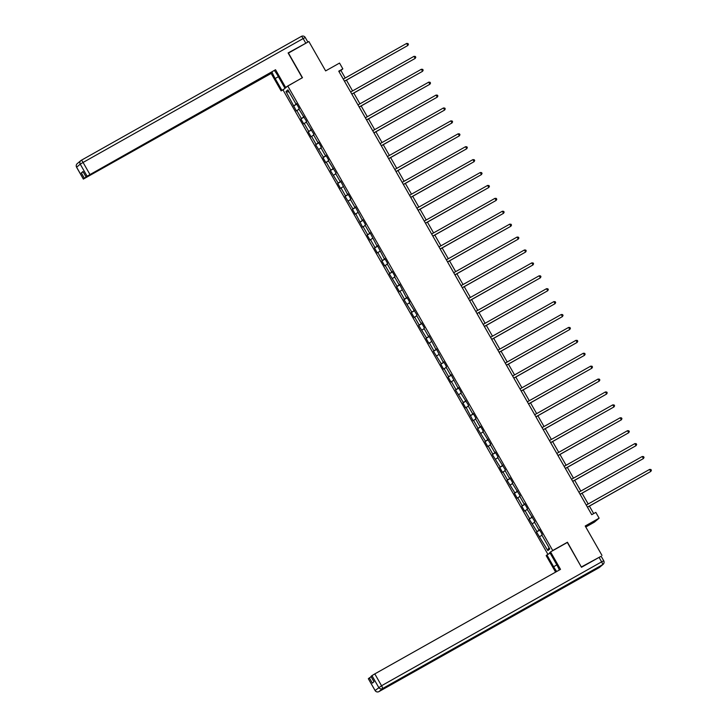 <?xml version="1.0" encoding="UTF-8"?>
<svg xmlns="http://www.w3.org/2000/svg" width="728" height="728" viewBox="0 0 728 728"><rect width="100%" height="100%" fill="white"/><g stroke="black" fill="none" stroke-linecap="round" stroke-linejoin="round"><path stroke-width="1.09" d="M585.785 527.008L594.394 522.158L599.126 518.172L595.822 512.385L591.727 514.687L338.748 71.171L342.843 68.869L339.539 63.072L325.634 70.898L308.872 41.523L288.252 53.19M581.344 567.039L567.449 542.233L552.725 550.523L287.76 85.986L283.037 89.972L547.938 554.399M581.517 566.894L600.545 556.583M552.725 550.523L552.161 550.996M549.977 552.843L548.539 554.053M285.986 91.528L296.369 110.956L296.842 110.565L301.374 118.509L300.901 118.901L303.74 123.869L304.204 123.469L308.736 131.413L308.262 131.804L311.102 136.773L311.566 136.382L316.098 144.326L315.634 144.717L323.459 157.23L322.995 157.621L325.826 162.59L326.29 162.198L330.821 170.143L330.357 170.534L338.183 183.047L337.719 183.438L340.549 188.406L341.013 188.015L345.545 195.959L345.081 196.351L352.907 208.863L352.443 209.255L355.273 214.223L355.737 213.832L362.635 227.127L363.108 226.736L367.64 234.68L367.167 235.071L369.997 240.04L370.47 239.649L375.002 247.593L374.529 247.984L377.368 252.944L377.832 252.552L382.364 260.497L381.891 260.888L384.73 265.856L385.194 265.465L389.726 273.409L389.262 273.801L397.088 286.313L396.624 286.705L399.454 291.673L399.918 291.282L404.45 299.226L403.985 299.618L411.811 312.13L411.347 312.521L414.177 317.49L414.642 317.099L419.173 325.043L418.709 325.434L426.535 337.947L426.071 338.338L428.901 343.307L429.365 342.915L433.897 350.86L433.433 351.251L441.259 363.763L440.795 364.155L443.625 369.123L444.098 368.732L448.63 376.676L448.157 377.068L450.987 382.027L451.46 381.636L455.992 389.58L455.519 389.971L463.354 402.493L462.881 402.884L465.72 407.844L466.184 407.452L473.082 420.757L473.546 420.365L478.078 428.31L477.614 428.701L485.44 441.214L484.975 441.605L487.805 446.573L488.27 446.182L492.801 454.126L492.337 454.518L500.163 467.03L499.699 467.421L502.529 472.39L502.993 471.999L507.525 479.943L507.061 480.334L514.887 492.847L514.423 493.238L517.253 498.207L517.726 497.815L522.258 505.76L521.785 506.151L524.615 511.111L525.088 510.719L529.62 518.664L529.147 519.055L536.982 531.577L536.509 531.968L547.838 550.605L549.776 548.967L541.75 534.898L542.224 534.507L539.384 529.538L538.92 529.939L534.388 521.994L534.852 521.594L527.026 509.081L527.491 508.69L524.66 503.721L524.196 504.122L519.665 496.178L520.129 495.777L512.303 483.265L512.767 482.873L509.937 477.905L509.473 478.305L504.941 470.361L505.405 469.96L497.579 457.448L498.043 457.057L495.213 452.088L494.749 452.488L490.217 444.544L490.681 444.144L482.855 431.631L483.319 431.24L480.489 426.271L480.016 426.672L475.484 418.727L475.957 418.336L473.127 413.368L472.654 413.759L468.122 405.815L468.595 405.423L460.76 392.911L461.234 392.519L458.394 387.551L457.93 387.942L451.032 374.638L450.568 375.038L446.036 367.094L446.501 366.703L443.671 361.734L443.206 362.125L436.309 348.821L435.844 349.222L428.947 335.917L428.483 336.309L423.951 328.364L424.415 327.973L421.585 323.005L421.121 323.405L416.589 315.461L417.053 315.069L409.227 302.548L409.691 302.156L406.861 297.188L406.388 297.588L399.499 284.284L399.026 284.675L394.494 276.731L394.967 276.34L392.128 271.371L391.664 271.772L387.132 263.827L387.605 263.436L384.766 258.467L384.302 258.859L377.404 245.554L376.94 245.955L370.042 232.651L369.578 233.042L365.046 225.098L365.511 224.706L362.68 219.738L362.216 220.138L355.319 206.834L354.855 207.225L350.323 199.281L350.787 198.89L347.957 193.921L347.493 194.321L340.595 181.017L340.131 181.409L335.599 173.464L336.063 173.073L328.237 160.56L328.701 160.169L325.871 155.201L325.398 155.592L320.866 147.648L321.339 147.256L318.509 142.297L318.036 142.688L313.504 134.744L313.977 134.352L306.142 121.831L306.615 121.439L298.78 108.927L299.244 108.536L296.414 103.567L295.95 103.958L287.924 89.89L285.986 91.528L289.198 92.119M539.457 529.665L538.92 529.939M536.982 531.577L539.639 529.975M532.45 523.632L534.589 522.34M532.095 516.753L531.558 517.026M529.62 518.664L532.277 517.071M525.088 510.719L527.227 509.436M524.733 503.849L524.196 504.122M522.258 505.76L524.906 504.158M517.726 497.815L519.865 496.523M517.371 490.936L516.835 491.209M514.887 492.847L517.544 491.254M510.364 484.903L512.503 483.62M510.01 478.032L509.473 478.305M507.525 479.943L510.182 478.341M502.993 471.999L505.141 470.707M502.639 465.119L502.111 465.392M500.163 467.03L502.82 465.438M495.632 459.086L497.779 457.803M495.277 452.215L494.749 452.488M492.801 454.126L495.459 452.525M488.27 446.182L490.417 444.89M487.915 439.303L487.378 439.576M485.44 441.214L488.097 439.621M480.908 433.269L483.055 431.986M480.553 426.399L480.016 426.672M478.078 428.31L480.735 426.708M473.546 420.365L475.684 419.073M473.191 413.486L472.654 413.759M470.716 415.397L473.373 413.804M466.184 407.452L468.322 406.169M465.829 400.582L465.292 400.855M463.354 402.493L466.011 400.891M458.822 394.549L460.961 393.257M458.467 387.669L457.93 387.942M455.992 389.58L458.649 387.988M451.46 381.636L453.599 380.353M451.105 374.765L450.568 375.038M448.63 376.676L451.278 375.075M444.098 368.732L446.237 367.44M443.743 361.852L443.206 362.125M441.259 363.763L443.916 362.171M436.736 355.819L438.875 354.536M436.381 348.949L435.844 349.222M433.897 350.86L436.554 349.258M429.365 342.915L431.513 341.623M429.01 336.036L428.483 336.309M426.535 337.947L429.192 336.354M422.003 330.002L424.151 328.719M421.649 323.132L421.121 323.405M419.173 325.043L421.831 323.441M414.642 317.099L416.789 315.806M414.287 310.219L413.759 310.492M411.811 312.13L414.469 310.538M407.28 304.186L409.427 302.903M406.925 297.315L406.388 297.588M404.45 299.226L407.107 297.625M399.918 291.282L402.056 289.99M399.563 284.402L399.026 284.675M397.088 286.313L399.745 284.721M392.556 278.369L394.694 277.086M392.201 271.499L391.664 271.772M389.726 273.409L392.383 271.808M385.194 265.465L387.332 264.173M384.839 258.586L384.302 258.859M382.364 260.497L385.021 258.904M377.832 252.552L379.971 251.269M377.477 245.682L376.94 245.955M375.002 247.593L377.659 245.991M370.47 239.649L372.609 238.356M370.115 232.769L369.578 233.042M367.64 234.68L370.288 233.087M363.108 226.736L365.247 225.453M362.753 219.865L362.216 220.138M360.269 221.776L362.926 220.174M355.737 213.832L357.885 212.54M355.391 206.952L354.855 207.225M352.907 208.863L355.564 207.271M348.375 200.919L350.523 199.636M348.02 194.048L347.493 194.321M345.545 195.959L348.202 194.358M341.013 188.015L343.161 186.723M340.659 181.136L340.131 181.409M338.183 183.047L340.841 181.454M333.651 175.102L335.799 173.819M333.297 168.232L332.76 168.505M330.821 170.143L333.479 168.541M326.29 162.198L328.437 160.906M325.935 155.319L325.398 155.592M323.459 157.23L326.117 155.637M318.928 149.286L321.066 148.002M318.573 142.415L318.036 142.688M316.098 144.326L318.755 142.724M311.566 136.382L313.704 135.089M311.211 129.502L310.674 129.775M308.736 131.413L311.393 129.821M304.204 123.469L306.342 122.186M303.849 116.598L303.312 116.871M301.374 118.509L304.031 116.908M296.842 110.565L298.981 109.273M296.487 103.685L295.95 103.958M294.012 105.596L296.66 104.004M599.126 518.172L585.212 526.007L601.974 555.382M287.76 85.986L302.484 77.696L288.425 53.044M345.218 78.005L340.922 70.48L342.843 68.869M593.675 513.595L589.407 506.115M588.188 503.985L582.045 493.211M580.826 491.072L574.683 480.298M573.464 478.169L567.321 467.394M566.102 465.256L559.959 454.481M558.74 452.352L552.597 441.578M551.378 439.439L545.236 428.665M544.016 426.535L537.874 415.761M536.654 413.622L530.503 402.848M529.292 400.719L523.141 389.944M521.921 387.806L515.779 377.031M514.56 374.902L508.417 364.127M507.198 361.989L501.055 351.224M499.836 349.085L493.693 338.311M492.474 336.172L486.331 325.407M485.112 323.268L478.969 312.494M477.75 310.356L471.608 299.59M470.388 297.452L464.246 286.677M463.026 284.539L456.875 273.774M455.664 271.635L449.513 260.861M448.293 258.722L442.151 247.957M440.931 245.818L434.789 235.044M433.57 232.905L427.427 222.14M426.208 220.002L420.065 209.227M418.846 207.089L412.703 196.323M411.484 194.185L405.341 183.411M404.122 181.272L397.979 170.507M396.76 168.368L390.618 157.594M389.398 155.455L383.256 144.69M382.036 142.552L375.885 131.777M374.674 129.639L368.523 118.873M367.303 116.735L361.161 105.96M359.941 103.822L353.799 93.057M352.579 90.918L346.437 80.144M547.838 550.605L548.912 547.447M539.812 536.536L541.951 535.253M338.984 71.572L340.922 70.48M293.539 105.988L296.76 104.177M300.901 118.901L304.131 117.09M308.262 131.804L311.493 129.994M315.634 144.717L318.855 142.906M322.995 157.621L326.217 155.81M330.357 170.534L333.579 168.723M337.719 183.438L340.941 181.627M345.081 196.351L348.303 194.54M352.443 209.255L355.664 207.444M359.805 222.167L363.026 220.357M367.167 235.071L370.388 233.26M374.529 247.984L377.759 246.173M381.891 260.888L385.121 259.077M389.262 273.801L392.483 271.99M396.624 286.705L399.845 284.894M403.985 299.618L407.207 297.807M411.347 312.521L414.569 310.71M418.709 325.434L421.931 323.614M426.071 338.338L429.293 336.527M433.433 351.251L436.654 349.431M440.795 364.155L444.016 362.344M448.157 377.068L451.378 375.248M455.519 389.971L458.749 388.161M462.881 402.884L466.111 401.064M470.252 415.788L473.473 413.977M477.614 428.701L480.835 426.881M484.975 441.605L488.197 439.794M492.337 454.518L495.559 452.698M499.699 467.421L502.921 465.611M507.061 480.334L510.283 478.514M514.423 493.238L517.644 491.427M521.785 506.151L525.006 504.331M529.147 519.055L532.377 517.244M536.509 531.968L539.739 530.148M567.449 542.233L566.894 542.706M344.499 81.236L407.817 45.5L344.453 81.172M406.643 43.434L407.962 43.534L408.435 44.363L407.817 45.5L406.643 43.434L343.279 79.097M284.348 88.862L281.117 90.9L271.153 73.437L83.347 179.079L84.348 178.224L81.327 172.927L83.119 171.817M281.863 90.263L275.166 78.515A10.72 1.847 -119.4 0 1 271.981 71.963M307.152 42.497L288.106 52.935L302.266 77.76L284.739 87.842L278.041 76.085A10.72 1.847 -119.4 0 0 274.438 70.57M285.494 87.205L275.539 69.742L88.088 175.748L85.986 176.84L83.001 171.517L81.327 172.927M271.562 72.19L271.908 72.8L271.153 73.437M283.592 89.498L281.117 90.9M287.223 86.441L284.739 87.842M275.539 69.742L85.986 176.84M87.069 176.312L271.908 72.8M87.178 176.513L84.348 178.224M86.022 176.813L82.965 171.544M559.359 570.015A10.72 1.847 -119.4 0 0 556.501 564.291L549.804 552.534L550.559 551.906L560.515 569.36L374.802 673.9L381.554 685.74L601.628 561.852L599.08 557.384L581.49 567.285L567.33 542.46L550.559 551.906M556.847 564.901L553.626 566.712A10.72 1.847 -119.4 0 0 556.702 571.507M553.626 566.712L546.928 554.964L546.173 555.601L555.601 572.126M550.15 553.144L546.928 554.964M369.324 677.841L372.345 683.137L374.019 681.726L370.971 676.458L371.963 675.611L378.715 687.441A2.857 2.812 49.9 0 0 382.582 688.542A2.857 0.491 60.6 0 0 381.554 685.74L375.075 690.526A2.857 2.857 0 0 0 378.96 691.6A2.857 0.491 60.6 0 1 378.96 691.6L599.044 567.704L602.657 564.655L382.582 688.542L378.969 691.591A2.857 2.812 -130.1 0 1 375.102 690.49L368.322 678.696L371.116 676.731M371.963 675.611L374.802 673.9M599.08 557.384L601.146 556.329M351.861 94.149L415.178 58.413L351.815 94.076M414.005 56.338L415.324 56.447L415.797 57.275L415.178 58.413L414.005 56.338L350.641 92.01M359.223 107.052L422.549 71.317L359.186 106.989M421.366 69.251L422.686 69.351L423.159 70.179L422.549 71.317L421.366 69.251L358.003 104.914M366.584 119.965L429.911 84.23L366.548 119.892M428.728 82.155L430.048 82.264L430.521 83.083L429.911 84.23L428.728 82.155L365.365 117.827M373.946 132.869L437.273 97.133L373.91 132.805M436.09 95.068L437.41 95.168L437.883 95.996L437.273 97.133L436.09 95.068L372.727 130.731M381.308 145.782L444.635 110.046L381.272 145.709M443.452 107.972L444.772 108.081L445.245 108.9L444.635 110.046L443.452 107.972L380.089 143.643M388.67 158.686L451.997 122.95L388.634 158.622M450.814 120.884L452.143 120.984L452.607 121.813L451.997 122.95L450.814 120.884L387.451 156.547M396.032 171.599L459.359 135.863L395.996 171.526M458.176 133.788L459.505 133.897L459.969 134.716L459.359 135.863L458.176 133.788L394.813 169.46M403.394 184.502L466.721 148.767L403.358 184.439M465.538 146.701L466.866 146.801L467.34 147.629L466.721 148.767L465.538 146.701L402.175 182.364M410.756 197.415L474.083 161.68L410.719 197.343M472.909 159.605L474.228 159.714L474.702 160.533L474.083 161.68L472.909 159.605L409.546 195.277M418.127 210.319L481.445 174.583L418.081 210.256M480.271 172.518L481.59 172.618L482.063 173.446L481.445 174.583L480.271 172.518L416.907 208.181M425.489 223.232L488.806 187.496L425.443 223.159M487.633 185.422L488.952 185.531L489.425 186.35L488.806 187.496L487.633 185.422L424.269 221.094M432.851 236.136L496.178 200.4L432.814 236.072M494.995 198.334L496.314 198.435L496.787 199.263L496.178 200.4L494.995 198.334L431.631 233.997M440.213 249.049L503.539 213.313L440.176 248.976M502.356 211.238L503.676 211.347L504.149 212.167L503.539 213.313L502.356 211.238L438.993 246.91M447.574 261.953L510.901 226.217L447.538 261.889M509.718 224.151L511.038 224.251L511.511 225.079L510.901 226.217L509.718 224.151L446.355 259.814M454.936 274.865L518.263 239.13L454.9 274.793M517.08 237.055L518.4 237.164L518.873 237.983L518.263 239.13L517.08 237.055L453.717 272.727M462.298 287.769L525.625 252.034L462.262 287.706M524.442 249.968L525.762 250.068L526.235 250.896L525.625 252.034L524.442 249.968L461.079 285.631M469.66 300.682L532.987 264.947L469.624 300.609M531.804 262.872L533.133 262.981L533.597 263.8L532.987 264.947L531.804 262.872L468.441 298.544M477.022 313.586L540.349 277.85L476.986 313.522M539.166 275.785L540.495 275.885L540.968 276.713L540.349 277.85L539.166 275.785L475.803 311.447M484.384 326.499L547.711 290.763L484.348 326.426M546.537 288.688L547.856 288.798L548.33 289.617L547.711 290.763L546.537 288.688L483.174 324.36M491.755 339.403L555.073 303.667L491.709 339.339M553.899 301.601L555.218 301.701L555.692 302.529L555.073 303.667L553.899 301.601L490.535 337.264M499.117 352.316L562.435 316.58L499.071 352.243M561.261 314.505L562.58 314.605L563.053 315.433L562.435 316.58L561.261 314.505L497.897 350.177M506.479 365.219L569.797 329.484L506.433 365.156M568.623 327.418L569.942 327.518L570.415 328.346L569.797 329.484L568.623 327.418L505.259 363.081M513.841 378.132L577.168 342.397L513.804 378.06M575.985 340.322L577.304 340.422L577.777 341.25L577.168 342.397L575.985 340.322L512.621 375.994M521.202 391.036L584.529 355.3L521.166 390.972M583.346 353.235L584.666 353.335L585.139 354.163L584.529 355.3L583.346 353.235L519.983 388.898M528.564 403.949L591.891 368.213L528.528 403.876M590.708 366.139L592.028 366.239L592.501 367.067L591.891 368.213L590.708 366.139L527.345 401.811M535.926 416.853L599.253 381.117L535.89 416.789M598.07 379.051L599.39 379.151L599.863 379.98L599.253 381.117L598.07 379.051L534.707 414.714M543.288 429.766L606.615 394.03L543.252 429.693M605.432 391.955L606.761 392.055L607.225 392.883L606.615 394.03L605.432 391.955L542.069 427.627M550.65 442.67L613.977 406.934L550.614 442.606M612.794 404.868L614.123 404.968L614.587 405.796L613.977 406.934L612.794 404.868L549.431 440.531M558.012 455.582L621.339 419.847L557.976 455.51M620.156 417.772L621.485 417.872L621.958 418.7L621.339 419.847L620.156 417.772L556.793 453.444M565.383 468.486L628.701 432.751L565.337 468.423M627.527 430.685L628.846 430.785L629.32 431.613L628.701 432.751L627.527 430.685L564.164 466.348M572.745 481.399L636.063 445.654L572.699 481.326M634.889 443.589L636.208 443.689L636.682 444.517L636.063 445.654L634.889 443.589L571.525 479.261M580.107 494.303L643.425 458.567L580.061 494.239M642.251 456.502L643.57 456.602L644.043 457.43L643.425 458.567L642.251 456.502L578.887 492.164M587.469 507.216L650.796 471.471L587.432 507.143M649.613 469.405L650.932 469.505L651.405 470.334L650.796 471.471L649.613 469.405L586.249 505.077M86.987 175.994L80.244 164.155L83.074 162.453A2.857 0.491 60.6 0 0 81.29 160.287A2.857 2.857 0 0 0 80.853 160.588A2.857 2.812 49.9 0 1 81.281 160.297A2.857 0.491 60.6 0 1 81.29 160.287L301.346 36.409A2.857 0.491 60.6 0 1 301.365 36.4A2.857 0.491 60.6 0 1 303.148 38.566L83.074 162.453L89.826 174.283M76.64 167.231L76.622 167.203A2.857 2.812 -130.1 0 1 77.232 163.636L80.853 160.588A2.857 2.812 49.9 0 0 80.244 164.155L76.622 167.203L83.374 179.043M305.696 43.034L303.148 38.566L305.223 37.51M278.387 76.695L275.166 78.515M599.472 567.412A2.857 2.812 49.9 0 1 599.044 567.704A2.857 0.491 60.6 0 1 599.026 567.713A2.857 0.491 60.6 0 1 599.017 567.722A2.857 2.857 0 0 0 599.472 567.412L603.084 564.364A2.857 2.812 -130.1 0 1 602.657 564.655A2.857 0.491 60.6 0 0 601.628 561.852L603.694 560.797A2.857 2.812 -130.1 0 1 603.084 564.364A2.857 2.857 0 0 0 603.721 560.76L601.173 556.292M77.232 163.636A2.857 2.857 0 0 0 76.595 167.24L83.347 179.079M81.29 160.287L301.365 36.4A2.857 2.857 0 0 1 305.25 37.474L307.798 41.942M368.322 678.696L375.075 690.526M378.96 691.6L599.026 567.713M370.971 676.458L373.983 681.754"/></g></svg>
